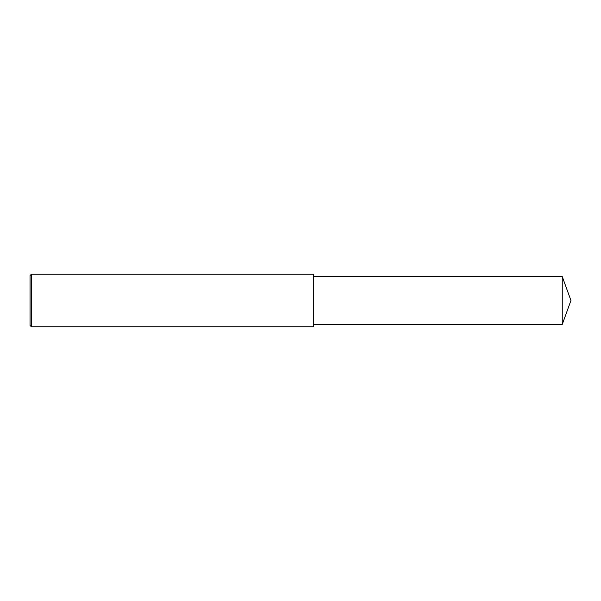 <?xml version="1.0" encoding="UTF-8"?>
<svg xmlns="http://www.w3.org/2000/svg" width="601" height="601" viewBox="0 0 601 601"><rect width="100%" height="100%" fill="white"/><g stroke="black" fill="none" stroke-linecap="round" stroke-linejoin="round"><path stroke-width="0.45" stroke-dasharray="3 2.25" d="M31.365 326.756L31.365 274.244M30.05 325.441L30.05 300.5M313.632 326.756L313.632 276.603M562.251 324.397L562.251 276.603"/><path stroke-width="0.9" d="M31.365 274.244L30.05 275.558L30.05 325.441L31.365 326.756L31.365 274.244L313.632 274.244L313.632 326.756L31.365 326.756M562.251 276.603L562.251 324.397L570.95 300.5L562.251 276.603L313.632 276.603M562.251 324.397L313.632 324.397"/></g></svg>
